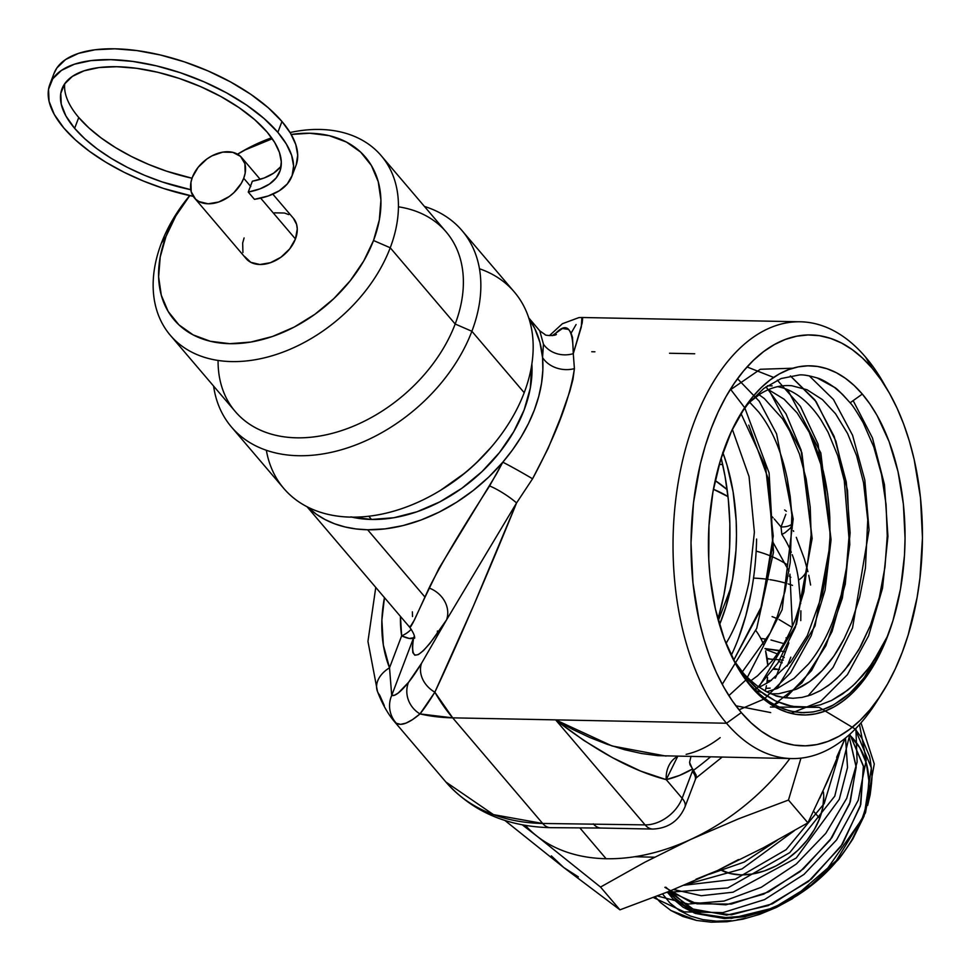 <?xml version="1.0" encoding="UTF-8"?>
<svg xmlns="http://www.w3.org/2000/svg" width="971" height="971" viewBox="0 0 971 971"><rect width="100%" height="100%" fill="white"/><g stroke="black" fill="none" stroke-linecap="round" stroke-linejoin="round"><path stroke-width="1.46" d="M64.741 83.712A116.496 51.621 -159.2 0 0 78.748 117.503L74.633 128.342A116.496 51.621 20.8 0 1 61.986 88.871A116.496 51.621 20.8 0 1 151.913 70.968A116.496 51.621 20.8 0 1 267.159 132.141A116.496 51.621 20.8 0 1 279.794 171.612A116.496 51.621 20.8 0 1 248.248 192.064L252.363 181.213A116.496 51.621 -159.2 0 0 281.165 165.92M296.252 164.706L297.709 155.093L295.767 144.485L290.463 133.185L281.966 121.496A129.434 57.35 -159.2 0 0 153.928 53.539A129.434 57.35 -159.2 0 0 54.012 73.432L49.885 84.271A129.434 57.35 20.8 0 1 149.801 64.377A129.434 57.35 20.8 0 1 277.852 132.347L281.966 121.496L268.178 107.684L250.821 94.321L230.54 81.928L208.122 70.968L184.429 61.877L160.385 54.983L136.899 50.577L114.881 48.805L95.17 49.752L78.517 53.369L65.591 59.534L56.864 67.994L53.915 73.687M291.895 176.2L296.021 165.361A129.434 57.35 -159.2 0 0 281.966 121.496L277.852 132.347A129.434 57.35 20.8 0 1 291.895 176.2A129.434 57.35 20.8 0 1 254.451 199.346L248.248 192.064L254.451 199.346L268.202 195.984L279.26 190.789L287.307 183.92L292.125 175.557L293.582 165.944L291.64 155.336L286.348 144.036L277.852 132.347L264.063 118.535L246.695 105.171L226.413 92.779L203.995 81.819L180.315 72.716L156.27 65.834L132.784 61.416L110.755 59.656L91.043 60.603L74.403 64.22L61.464 70.385L52.737 78.845L48.55 89.271L49.06 101.287L54.255 114.408L63.928 128.136L75.398 139.885L89.514 151.355L105.875 162.242L124.045 172.255L143.526 181.091L163.747 188.52L193.253 196.36A129.434 57.35 20.8 0 1 63.928 128.136A129.434 57.35 20.8 0 1 49.885 84.271M231.462 427.022A151.44 105.657 139.6 0 1 213.596 386.094A151.44 105.657 -40.4 0 0 330.164 452.571A151.44 105.657 -40.4 0 0 471.882 331.281L524.206 392.685L471.882 331.281A151.44 105.657 139.6 0 1 358.032 444.063A151.44 105.657 139.6 0 1 231.462 427.022L283.787 488.437A151.44 105.657 -40.4 0 0 410.357 505.478A151.44 105.657 -40.4 0 0 524.206 392.685A151.44 105.657 139.6 0 1 491.969 446.247A151.44 105.657 139.6 0 1 439.608 490.865A151.44 105.657 139.6 0 1 266.357 450.289M439.608 490.865L440.883 490.088A144.97 101.142 -40.4 0 0 491.01 447.388A144.97 101.142 -40.4 0 0 491.484 446.818M170.362 335.335A138.501 96.627 139.6 0 1 161.344 243.272A138.501 96.627 -40.4 0 0 231.693 361.588A138.501 96.627 -40.4 0 0 390.233 247.775L455.181 324.011L390.233 247.775A138.501 96.627 139.6 0 1 286.105 350.919A138.501 96.627 139.6 0 1 170.362 335.335L235.31 411.57A138.501 96.627 -40.4 0 0 351.053 427.155A138.501 96.627 -40.4 0 0 455.181 324.011L471.882 331.281L455.181 324.011A138.501 96.627 139.6 0 1 317.796 436.367A138.501 96.627 139.6 0 1 218.087 360.459M390.233 247.775L373.519 240.505A125.55 87.596 139.6 0 1 229.799 343.685A125.55 87.596 139.6 0 1 166.017 236.426L161.344 243.272L166.017 236.426L160.215 256.987L158.625 276.844L161.295 295.22L168.141 311.424L178.895 324.824L193.144 334.898L210.331 341.27L229.799 343.685L250.809 342.059L272.548 336.464L294.177 327.093L314.871 314.313L333.83 298.619L350.325 280.619L363.724 260.993L373.519 240.505L379.321 219.944L380.923 200.087L378.241 181.698L371.395 165.507L360.642 152.107L346.404 142.033L329.218 135.661L309.737 133.245L291.215 134.471A125.55 87.596 139.6 0 1 373.519 240.505L390.233 247.775A138.501 96.627 -40.4 0 0 290.074 132.529A138.501 96.627 139.6 0 1 381.215 155.7A138.501 96.627 139.6 0 1 390.233 247.775M864.081 816.113L821.867 876.607L814.633 882.882L773.911 907.812L731.466 918.372L693.937 912.874L667.32 892.082L672.745 898.648L682.965 907.132L695.285 913.408L724.524 918.578L744.866 916.709L765.998 910.932L786.886 901.561L797.13 895.565L806.974 888.853L837.075 860.852C838.58 859.821 843.823 852.574 852.781 839.114L864.081 816.113L871.4 767.988L855.245 729.039L819.099 707.349L770.416 707.046M689.811 909.244L676.229 899.632L668.983 891.427A119.736 83.53 -40.4 0 0 813.455 883.853A119.736 83.53 -40.4 0 0 820.568 877.796A119.736 83.53 -40.4 0 0 861.823 819.233A119.736 83.53 -40.4 0 0 849.309 734.719L859.796 747.706L866.326 763.157L868.875 780.684L867.358 799.619M786.741 638.238L786.012 637.838L786.741 638.238M823.736 796.269L822.862 807.144L819.682 818.407L814.317 829.622L806.986 840.364L797.956 850.22L787.578 858.801L776.242 865.804L764.408 870.926L752.501 873.997L741.007 874.883L730.35 873.56L719.827 869.47A68.735 47.955 -40.4 0 0 819.682 818.407L813.577 811.246L819.682 818.407A68.735 47.955 -40.4 0 0 823.408 792.02M879.592 696.875A218.426 122.965 -88.9 0 1 791.741 758.569A218.426 122.965 -88.9 0 1 726.502 723.237L741.31 712.593A205.488 115.683 -88.9 0 1 711.27 428.332A205.488 115.683 -88.9 0 1 872.14 368.179L865.574 357.122A218.426 122.965 91.1 0 0 694.556 421.062A218.426 122.965 91.1 0 0 726.502 723.237A218.426 122.965 -88.9 0 1 679.178 476.895A218.426 122.965 -88.9 0 1 800.335 321.789A218.426 122.965 -88.9 0 1 865.574 357.122A218.426 122.965 -88.9 0 1 885.698 386.883A218.426 122.965 91.1 0 0 882.918 381.943A218.426 122.965 91.1 0 0 865.574 357.122L872.14 368.179L862.479 358.032L852.259 349.633L841.614 343.066L830.63 338.406L819.415 335.687L808.078 334.946L796.73 336.184L785.478 339.389L774.433 344.523L763.692 351.538L753.375 360.387L743.568 370.958L734.367 383.169L725.859 396.884L718.139 411.995L711.27 428.332L705.31 445.75L700.334 464.077L693.5 502.76L691.012 542.886L692.966 582.928L699.302 621.319L704.036 639.44L709.765 656.602L716.416 672.648L723.953 687.432L732.268 700.783L741.31 712.593L750.984 722.752L761.191 731.151L771.848 737.705L782.832 742.366L794.035 745.085L805.372 745.837L816.72 744.599L827.984 741.395L839.029 736.261L849.759 729.233L860.088 720.397L869.895 709.825L879.095 697.615L887.603 683.887L895.323 668.788L902.193 652.451L908.152 635.034L917.073 597.638L919.962 578.012L922.45 537.885L920.496 497.856L914.16 459.465L909.426 441.344L903.698 424.169L897.046 408.123L889.509 393.352L881.183 380.001L872.14 368.179A205.488 115.683 -88.9 0 1 888.465 391.531A205.488 115.683 -88.9 0 1 882.554 692.359A205.488 115.683 -88.9 0 1 741.31 712.593L726.502 723.237L555.63 719.875L726.502 723.237A218.426 122.965 91.1 0 0 876.631 701.717L882.554 692.359M747.706 404.337L763.764 388.449L781.157 378.532L799.169 374.988C802.714 374.503 808.722 375.498 817.218 377.962C820.944 378.896 826.661 382.016 834.38 387.332L842.512 394.372L850.135 402.807C852.077 404.531 856.422 411.182 863.195 422.737C856.725 411.607 852.368 404.968 850.135 402.807L862.309 394.068A174.598 98.289 -88.9 0 1 887.846 635.604L880.272 650.412L871.861 663.8L862.636 675.67L852.829 685.757L842.488 694.047L831.601 700.443L820.495 704.764L809.207 707.009L792.118 706.378L775.489 700.965L759.553 690.818L744.975 676.326L742.135 671.568C744.769 675.185 750.025 680.125 757.89 686.376L767.648 692.299L775.137 695.418C775.465 696.328 781.461 697.287 793.125 698.283L802.18 697.372L811.113 694.908L821.187 690.211L830.933 683.56L840.158 675.112L848.86 664.892L860.597 646.625L870.453 625.324L879.313 597.371L884.969 567.113L887.251 535.858L886.074 504.519L881.547 474.613L873.791 446.939L863.195 422.737L873.791 446.939L881.547 474.613L886.074 504.519L887.251 535.858L884.969 567.113L879.313 597.371L870.453 625.324L858.765 649.878L844.576 670.233L836.759 678.486L828.542 685.392L819.937 690.903L811.113 694.908L802.18 697.372L793.125 698.283L784.046 697.627L775.137 695.418L766.41 691.668L757.89 686.376C750 680.101 744.745 675.161 742.135 671.568L744.975 676.326L734.44 661.773L744.975 676.326L754.54 686.461L764.723 694.702L775.489 700.965L786.51 705.104L797.774 707.131L809.207 707.009L820.495 704.764L831.601 700.443L847.732 690.138L855.33 683.402L869.628 666.919L882.251 646.844L887.846 635.604A174.598 98.289 -88.9 0 1 751.141 686.715L749.345 683.681L758.776 693.5L768.814 701.402L779.385 707.301L790.188 711.039L801.233 712.641L812.399 712.059C822.51 709.959 829.78 707.434 834.21 704.473L849.783 693.33L864.105 677.916L887.846 635.604L875.441 662.319L868.22 673.983L860.403 684.361L852.065 693.343L843.301 700.856L834.174 706.827L824.78 711.185L815.227 713.903L805.578 714.959L795.953 714.328L786.425 712.01L777.091 708.053L768.037 702.482L759.371 695.345L751.141 686.715A174.598 98.289 -88.9 0 1 737.28 666.883A174.598 98.289 -88.9 0 1 742.305 411.267A174.598 98.289 -88.9 0 1 862.309 394.068L850.135 402.807C840.935 392.672 835.679 387.514 834.38 387.332L817.218 377.962C808.685 375.498 802.665 374.503 799.169 374.988L781.157 378.532L763.764 388.449L747.706 404.337L740.533 414.132M749.345 683.681L743.458 676.678L736.394 665.329L724.33 639.136L715.445 609.157L710.068 576.531L708.757 559.612L708.988 525.396L712.969 491.751L720.555 459.975L731.454 431.294L745.243 406.8L753.059 396.423L761.398 387.441L770.161 379.928L779.288 373.956L788.67 369.599L798.235 366.868L807.884 365.824L817.509 366.455L827.037 368.762L836.371 372.73L845.425 378.302L854.092 385.438L862.309 394.068L869.992 404.106L877.068 415.454L889.12 441.635L898.017 471.627L903.394 504.252L905.057 538.262L904.474 555.388L900.493 589.033L892.907 620.809L886.025 639.998L874.944 661.943L867.491 673.389L859.469 683.523L851.021 692.202L842.148 699.436L832.863 705.201L823.384 709.34L813.783 711.84L804.037 712.702L794.302 711.889L784.762 709.437C774.215 704.897 768.049 701.62 766.253 699.606L757.562 692.372L749.345 683.681L736.431 665.402L749.345 683.681M717.97 619.28A186.068 104.747 91.1 0 0 721.15 458.069L725.07 476.445L728.323 499.701L729.84 523.575L729.609 547.668L727.619 571.591L723.905 594.92L717.97 619.28M756.591 539.051A186.068 104.747 -88.9 0 1 731.236 655.413M715.178 480.572A186.068 129.823 139.6 0 1 727.145 489.675L715.178 480.56M727.995 496.618A186.068 129.823 -40.4 0 0 713.418 489.263L727.995 496.618M350.859 516.9L371.529 519.461A133.318 93.022 -40.4 0 0 531.865 363.943L530.312 388.06L524.146 409.896L513.744 431.658L499.519 452.498L481.992 471.615L461.868 488.267L439.887 501.837L416.923 511.79L393.838 517.737L371.529 519.461L368.798 516.244L371.529 519.461A133.318 93.022 -40.4 0 1 352.012 517.167M496.351 474.212L502.808 462.184A145.614 101.591 139.6 0 1 367.621 529.765L425.031 597.153L439.026 568.229L496.351 474.212M409.798 626.259L409.932 627.448L411.073 626.149L413.185 622.399L425.031 597.153L367.621 529.765A145.614 101.591 139.6 0 1 307.795 507.141L316.376 514.242L325.103 519.57L334.692 523.83L345.033 526.962L356.054 528.952L367.621 529.765L384.989 528.892L402.929 525.614L421.086 519.995L439.11 512.142L456.625 502.225L473.302 490.428L488.801 477.004L502.808 462.184A25.889 0.995 -150.6 0 1 532.557 478.8L516.572 502.929L473.581 605.661L434.85 692.189A218.426 122.965 91.1 0 0 452.68 717.848L555.63 719.875L572.574 729.355L589.822 737.511L607.251 744.32L624.547 749.685L641.479 753.496L657.853 755.669L791.741 758.569M581.702 317.517L582.6 318.694L582.187 322.979L573.278 353.662L574.407 368.628L572.975 379.345L569.831 391.301L560.279 418.501L548.093 448.505L532.557 478.8L516.572 502.929L446.514 619.935L421.572 663.254L408.475 682.407L398.28 692.991L394.517 695.236L391.714 695.418L389.517 667.817L401.642 635.884L409.276 638.457L413.61 637.765L391.714 695.418L413.61 637.765L412.42 646.771L412.833 652.633L414.848 655.243L418.428 654.539L423.49 650.558L429.947 643.36L446.514 619.935L421.572 663.254A25.889 21.326 31.5 0 0 434.85 692.189C456.067 647.256 489.736 569.297 516.572 502.929A25.889 5.353 33.2 0 0 489.602 485.949L502.808 462.184A145.614 101.591 -40.4 0 0 542.558 357.559L543.457 344.183L539.755 330.82L528.734 317.881M554.065 335.335L555.23 333.745L552.256 335.638L562.476 328.489L568.545 329.412L570.875 332.531L572.538 337.544L573.278 353.662L581.326 326.96L581.872 317.493L800.335 321.789M571.434 332.604L576.082 324.532M722.776 452.352L726.963 464.903L733.129 491.981L736.176 520.796L736.479 535.519L735.982 550.254L732.559 579.202L726.029 606.559L719.523 624.717A150.274 84.598 91.1 0 0 722.897 452.704M729.439 637.51L726.029 643.518L729.439 637.51C738.215 621.076 744.781 602.396 749.114 581.483C744.781 602.396 738.215 621.076 729.439 637.51M754.382 532.157L749.114 581.483L754.382 532.157L749.054 476.603L754.382 532.157M732.486 429.752L749.054 476.603L732.486 429.752M243.721 178.263A31.06 21.678 139.6 0 1 220.368 201.398A31.06 21.678 139.6 0 1 194.406 197.902A31.06 21.678 139.6 0 1 192.379 177.256A31.06 21.678 139.6 0 1 215.744 154.122A31.06 21.678 139.6 0 1 241.706 157.618A31.06 21.678 139.6 0 1 243.721 178.263L250.785 186.553L243.721 178.263L245.165 173.178L244.898 163.711L240.541 156.392L232.761 152.326L222.747 152.119L212.018 155.833L206.896 158.989L198.12 167.328L192.379 177.256L190.947 182.342L191.214 191.797L195.572 199.128L199.091 201.616L208.17 203.789L218.742 202.004L229.217 196.53L233.902 192.646L241.306 183.337L243.721 178.263M78.748 117.503A116.496 51.621 -159.2 0 0 192.027 178.239L166.357 171.102L148.575 164.402L131.486 156.513L115.561 147.628L101.215 137.991L88.834 127.856L78.748 117.503L74.633 128.342A116.496 51.621 20.8 0 0 190.765 189.697L162.242 181.953L144.448 175.253L127.359 167.364L111.434 158.479L97.088 148.842L84.72 138.707L74.633 128.342L65.919 115.986L61.246 104.176L60.785 93.374L64.559 83.979L72.412 76.369L84.052 70.822L99.03 67.557L116.775 66.708L136.595 68.298L157.727 72.267L179.368 78.469L200.694 86.662L220.866 96.517L239.121 107.684L254.742 119.7L267.159 132.141L274.672 142.446L279.43 152.423L281.299 161.817L280.231 170.362L276.237 177.851L269.453 184.065L260.034 188.847L248.248 192.064L252.363 181.213L264.161 177.996L273.567 173.214L280.364 167M194.406 197.902L246.124 258.614A31.06 21.678 -40.4 0 0 272.086 262.109A31.06 21.678 -40.4 0 0 295.439 238.963L260.653 198.133L295.439 238.963A31.06 21.678 -40.4 0 0 293.424 218.317L272.851 194.176M786.437 564.248A186.068 129.823 -40.4 0 0 756.142 551.127A186.068 129.823 139.6 0 1 786.437 564.248M525.36 825.338A186.068 129.823 -40.4 0 0 537.169 836.322L600.527 887.057L644.878 862.212L690.927 839.345A186.068 129.823 -40.4 0 0 789.896 758.533A186.068 129.823 139.6 0 1 690.927 839.345L738.858 818.711L788.476 800.055L800.966 758.133L788.476 800.055L807.896 822.838L763.546 847.683L717.496 870.55L669.565 891.184L619.947 909.839L600.527 887.057L644.878 862.212L690.927 839.345A186.068 129.823 139.6 0 1 606.11 858.728A186.068 129.823 -40.4 0 0 690.927 839.345L738.858 818.711L788.476 800.055L807.896 822.838L763.546 847.683L717.496 870.55L669.565 891.184L619.947 909.839L563.75 867.528L504.811 820.398L563.75 867.528L578.364 876.898M579.833 827.887L606.11 858.728L579.833 827.887M800.65 603.719L800.468 600.078M798.575 580.088A198.509 138.501 -40.4 0 0 792.239 554.708A198.509 138.501 -40.4 0 1 798.575 580.088A25.889 16.908 172.4 0 0 807.18 568.69A25.889 16.908 -7.6 0 1 798.575 580.088L800.687 603.598M781.036 526.95L781.861 534.463L785.175 532.618L781.861 534.463A198.509 138.501 -40.4 0 1 791.292 552.281A198.509 138.501 -40.4 0 0 781.861 534.463L781.036 526.95L785.83 514.302L781.036 526.95A25.889 11.47 -159.2 0 0 790.71 524.923A25.889 11.47 20.8 0 1 781.036 526.95L774.275 518.987M537.169 836.322L522.216 824.78L537.169 836.322A186.068 129.823 -40.4 0 0 606.11 858.728A186.068 129.823 139.6 0 1 537.169 836.322L600.527 887.057L619.947 909.839L563.75 867.528L551.334 855.864M771.86 516.511L773.098 517.761M810.603 585.015L808.758 575.281M807.921 571.628L804.389 558.92L807.921 571.628M738.3 638.809L745.813 615.735L751.433 591.084M695.102 780.271A25.889 11.47 20.8 0 0 692.323 771.435L682.128 798.283A25.889 11.47 20.8 0 1 684.931 807.047L695.127 780.211A25.889 11.47 -159.2 0 0 692.323 771.435L693.015 769.675L693.5 770.294L690.041 764.832L689.58 762.369L690.939 756.579L689.58 762.369L692.444 769.008A244.316 137.542 -88.9 0 1 666.227 779.628L679.469 775.441L692.444 769.008L693.015 769.675L682.128 798.283L666.227 779.628L640.508 771.035L612.385 757.623L583.777 740.4L555.63 719.875L645.084 824.877A32.359 22.576 -40.4 0 0 682.128 798.283L666.227 779.628A25.889 21.192 77.1 0 1 677.722 756.324L666.227 779.628C632.995 771.083 596.133 751.166 555.63 719.875L645.084 824.877L542.668 823.469L452.68 717.848L434.85 692.189L419.994 713.916L452.68 717.848A218.426 152.398 139.6 0 1 419.994 713.916L412.505 719.62L406.024 723.116L400.635 724.342L396.374 723.286L393.267 720.239M790.819 657.197L787.214 666.094M694.702 353.76L669.529 353.262M594.907 351.793L591.752 351.733M384.285 705.577L379.649 695.078A25.889 18.036 -21.6 0 1 377.367 691.194A25.889 18.036 -21.6 0 1 389.517 667.817L383.339 645.047L381.882 620.166L384.455 597.626A192.537 134.338 139.6 0 0 389.517 667.817A25.889 18.036 158.4 0 0 377.367 691.194M375.765 587.431L367.948 641.394L377.464 691.449C381.967 703.222 387.356 712.969 393.643 720.688L445.932 782.056A218.426 152.398 -40.4 0 0 542.668 823.469L452.68 717.848L555.63 719.875L612.094 745.971L666.021 756.093M414.629 638.202C414.896 635.993 413.282 632.388 409.823 627.4L414.362 620.105L429.073 588.013A25.889 22.26 -147.2 0 1 446.514 619.935A25.889 22.26 32.8 0 0 429.073 588.013C440.713 564.527 460.885 530.506 489.602 485.949A25.889 5.353 -146.8 0 1 516.572 502.929L446.514 619.935C420.212 659.746 409.24 665.693 413.61 637.765C411.789 639.294 407.808 638.663 401.642 635.884A171.503 119.651 139.6 0 1 400.453 616.403L401.642 635.884L389.517 667.817L391.714 695.418A25.889 25.768 110.4 0 0 396.374 723.286C401.375 726.174 409.252 723.043 419.994 713.916A216.484 20.622 -66.5 0 0 434.85 692.189A25.889 21.326 -148.5 0 1 421.572 663.254A190.826 18.182 113.5 0 1 408.475 682.407A25.889 24.409 39.2 0 0 419.994 713.916A25.889 24.409 -140.8 0 1 408.475 682.407C400.477 692.177 394.894 696.51 391.714 695.418A25.889 25.768 -69.6 0 0 396.374 723.286L393.571 720.579M791.049 525.651L792.251 528.273M786.364 511.268L784.653 509.957M796.293 537.315L804.389 558.92M693.5 770.294A218.426 152.398 -40.4 0 0 710.384 756.967A218.426 152.398 139.6 0 1 693.5 770.294L696.146 775.186M543.457 344.183L542.558 357.559L539.925 342.423L534.778 328.574L528.989 318.694A145.614 101.591 139.6 0 1 542.558 357.559L542.85 370.157L541.551 383.229L538.687 396.593L534.305 410.102L528.442 423.574L521.184 436.853L512.603 449.779L502.808 462.184A25.889 0.995 29.4 0 1 532.557 478.8C555.982 435.251 569.928 398.523 574.407 368.628A25.889 20.925 6.2 0 1 542.558 357.559A25.889 20.925 -173.8 0 0 574.407 368.628L573.278 353.662A25.889 22.903 -6 0 1 543.457 344.183A25.889 22.903 174 0 0 573.278 353.662C573.024 327.992 567.015 321.352 555.23 333.745M766.823 683.366A115.852 80.824 -40.4 0 0 767.576 677.418L766.823 683.366M767.843 665.9A115.852 80.824 -40.4 0 0 765.597 651.019L767.843 665.9M763.679 645.023A115.852 80.824 -40.4 0 0 755.851 630.58M730.981 587.297L718.334 620.59L730.981 587.297M719.244 464.417L722.667 464.49L719.244 464.417M437.375 633.505L437.435 631.004M733.239 659.54L742.135 671.568L733.239 659.54M791.79 385.742L807.022 389.747L822.413 399.603L835.533 413.743L847.574 433.515L856.64 455.775L863.522 482.623L867.746 519.91L865.416 568.12L859.687 597.153L851.531 622.375L844.151 638.784L833.907 656.068L822.291 670.476L809.608 681.642L796.099 689.337L778.621 693.743L770.938 693.816L778.621 693.743L796.099 689.337C815.009 681.011 831.018 664.164 844.151 638.797L851.531 622.362L859.687 597.153L865.416 568.12L867.746 519.91L863.522 482.623L856.64 455.775L847.574 433.515L835.533 413.743L822.413 399.603L807.022 389.747L791.79 385.742C781.072 384.795 770.549 387.526 760.257 393.935L749.296 402.419L760.257 393.935M853.157 400.635L872.48 438.006L884.46 484.638L887.943 536.283L882.518 588.256L868.596 635.835L847.392 674.711L820.726 701.341L790.952 713.321M785.66 697.858L811.598 670.548L832.05 631.49L845.256 584.19L850.123 532.861L846.287 482.089L834.162 436.428L814.924 399.943L790.358 375.911L816.162 401.691L835.91 441.174L847.525 490.428L849.783 544.537L842.355 598.1L825.872 645.8L801.925 682.868L772.77 705.626M747.039 366.953L773.656 377.428M777.334 380.134L800.456 406.436L818.08 444.16L831.018 540.167L825.071 590.15L811.21 635.702L790.54 672.891L764.76 698.501M763.752 699.193L739.004 709.813M765.961 386.81L786.025 413.877L801.099 450.046L812.132 538.638L795.431 627.157L777.759 663.266L755.365 690.247M737.511 378.714L759.237 401.241L776.569 433.843L793.186 519.024L782.128 609.703L746.129 679.724M745.849 680.028L728.857 695.624M730.459 389.153L744.648 407.674M744.854 408.014L769.105 472.974L773.486 552.281L756.725 628.334L722.242 684.337M740.958 413.488L765.609 466.893L773.244 536.077L761.847 605.77L733.7 660.244L760.487 609.946L772.831 545.508L768.547 479.589L748.762 425.128M742.354 671.823L770.221 632.922L777.249 616.488L770.221 632.91L742.354 671.823M777.261 616.5L784.956 591.351L790.212 562.561L791.851 514.776L790.188 496.387L787.214 478.569C781.4 451.054 771.909 428.891 758.715 412.056L749.588 402.152L758.715 412.056C771.909 428.891 781.4 451.054 787.214 478.569L791.851 514.776L790.212 562.561L784.956 591.351L777.261 616.5M750.923 680.695L757.635 675.719L771.86 661.19C781.218 649.526 789.107 635.374 795.528 618.758L803.867 591.909L811.137 535.057L810.227 507.214L806.112 478.703L799.473 454.052L789.69 430.93L782.565 418.877L764.347 398.559L759.031 394.724L764.347 398.559L782.565 418.877L789.69 430.93L799.473 454.052L806.112 478.703L810.227 507.214L811.137 535.057L803.867 591.909L795.528 618.758C789.107 635.374 781.218 649.526 771.86 661.19L757.635 675.719L750.923 680.695M759.201 687.298L769.712 681.545L790.649 662.028L807.326 635.604L822.34 594.24L827.826 565.328L830.011 537.291L829.804 517.179L827.62 493.778L823.347 471.372L809.219 432.229L797.118 412.881L784.01 399.142L768.425 389.638L784.01 399.142L797.118 412.881L809.207 432.229C821.15 456.2 828.02 484.517 829.804 517.179L830.011 537.291L827.826 565.328L822.328 594.24L807.326 635.604L790.649 662.028L769.712 681.545L759.201 687.298M766.872 691.777L777.419 688.415L794.108 678.304L808.527 663.97C818.092 652.354 826.127 638.263 832.657 621.695L841.238 594.81L846.494 567.647L848.945 537.643L844.285 480.718L837.755 455.715L828.057 432.18L820.908 419.788C809.887 403.196 797.3 392.587 783.124 387.975C797.3 392.587 809.887 403.196 820.908 419.788L828.057 432.18L837.755 455.715L844.285 480.718L848.945 537.643L846.494 567.647L841.238 594.81L832.657 621.695C826.127 638.263 818.092 652.354 808.527 663.97L794.108 678.304L777.419 688.415L766.872 691.777M772.151 385.875L767.406 385.79M755.656 690.539L761.47 692.335L755.656 690.539M777.771 386.616L783.124 387.975M756.615 688.342L754.309 689.167M758.812 687.031L796.523 624.195L812.144 538.42L801.876 452.644L768.886 389.832M776.715 688.706L815.033 625.907L831.042 539.548L820.847 452.996L787.602 389.626M774.409 704.812L778.766 702.421M735.872 705.783L770.683 712.58M808.03 695.928L833.057 667.429L852.55 627.885L869.057 529.96L864.809 480.038L852.574 435.263L833.47 399.494L809.231 375.826M792.737 368.227L760.317 369.271L729.779 390.245M695.976 774.676L696.377 776.63M684.907 807.107A25.889 11.47 -159.2 0 0 682.128 798.283A32.359 22.576 139.6 0 1 645.084 824.877A25.889 14.577 91.1 0 0 652.973 829.064M601.183 828.045A25.889 14.577 -88.9 0 1 593.293 823.857A25.889 14.577 91.1 0 0 601.025 828.045L652.815 829.064A25.889 14.577 -88.9 0 1 645.084 824.877L542.668 823.469A25.889 14.577 91.1 0 0 550.448 827.656A25.889 14.577 -88.9 0 1 542.668 823.469L493.486 814.633L445.932 782.056C472.1 811.428 506.923 826.624 550.399 827.656L601.025 828.045M800.772 620.615L800.881 610.795M785.175 532.618L790.224 528.26L785.175 532.618M791.79 525.821L790.224 528.26M413.61 637.765A25.889 23.765 -169.3 0 0 414.326 636.126A25.889 23.765 10.7 0 1 413.61 637.765M401.642 635.884A25.889 17.017 171.4 0 0 411.219 629.232A25.889 17.017 -8.6 0 1 401.642 635.884M412.359 611.839L412.529 616.536M686.109 754.37A218.426 122.965 91.1 0 0 720.191 737.632M793.343 530.676L793.671 531.392M766.422 685.696L765.294 691.073M789.265 576.082L790.807 577.32L789.265 576.082M845.219 738.227L827.608 780.963L807.896 822.838L827.608 780.963L845.219 738.227L836.626 757.344M788.938 584.154L792.518 585.379A186.068 129.823 -40.4 0 0 788.27 583.935M786.741 583.462A186.068 129.823 -40.4 0 0 770.027 579.675M768.534 579.444A186.068 129.823 -40.4 0 0 753.52 578.121M696.037 879.216L717.496 870.55L738.53 859.541M772.103 616.597L776.533 618.381M779.045 619.522L792.008 627.302M634.755 856.725L654.43 857.211M777.091 907.035L792.336 898.77L776.181 907.521L759.65 914.354L743.131 919.124L726.951 921.746L711.245 922.195L696.571 920.447L670.925 910.531L660.571 902.581L655.194 896.84L660.571 902.581L670.925 910.531L682.989 916.527L696.571 920.447L711.245 922.195L726.951 921.746L743.131 919.124L759.65 914.354L776.181 907.521L792.336 898.77L836.347 860.634L865.477 812.812L874.264 763.946L860.998 722.837L874.264 763.946L865.477 812.812L836.347 860.634L792.336 898.77L777.091 907.035L761.64 913.505L777.091 907.035M753.848 916.054L761.64 913.505L753.848 916.054M737.05 919.865L746.153 918.081L737.05 919.865M716.501 921.163L731.078 920.642L716.501 921.163L702.907 919.622L716.501 921.163M690.43 916.054L702.907 919.622L690.43 916.054L679.372 910.482L690.43 916.054M670.026 903.079L679.372 910.482L670.026 903.079L662.489 893.89L670.026 903.079M861.823 819.233L852.489 838.774M825.362 873.305L811.635 885.309M805.894 889.618L786.158 901.792L765.536 910.737M744.806 916.078L724.767 917.619L706.196 915.313M766.289 649.684L777.322 653.871L766.289 649.684M781.958 656.275L784.204 657.61M767.102 658.314L773.037 659.71M778.851 661.53L782.225 662.817M774.239 668.558L779.373 669.65M777.152 840.34L744.259 862.054L709.376 874.264M775.465 678.037L774.664 677.964M839.733 752.234L824.185 803.6L786.134 849.661L735.168 879.24L684.057 885.261L735.168 879.24L786.134 849.661L824.185 803.6L839.733 752.234M845.523 737.972L847.525 767.503L839.272 799.351L796.269 857.976L733.032 892.203L701.305 895.735L673.656 889.545L701.305 895.735L733.032 892.203L796.269 857.976L839.272 799.351L847.525 767.503L845.523 737.972M664.856 887.348L691.352 902.447L725.847 904.838L763.776 894.121L800.104 871.63L830.047 840.194L849.613 803.854L856.179 767.284L848.812 735.168L856.155 766.41L850.256 801.997L831.916 837.597L803.454 868.839L768.486 891.924L731.418 904.062L696.911 903.819L669.31 891.293M666.409 892.446L727.74 887.955L789.775 852.623L834.769 796.159L849.807 734.282L863.401 765.864L860.792 804.425L842.488 844.151L811.404 879.034L772.37 903.831L731.479 914.828L695.066 910.458L668.813 891.487M653.374 897.532L684.239 911.878L722.849 912.631L764.493 899.632L804.024 874.386L836.614 839.891L858.23 800.25L866.193 760.208L859.481 724.548L866.193 760.208L858.23 800.25L836.614 839.891L804.024 874.386L764.493 899.632L722.849 912.631L684.239 911.878L653.374 897.532M771.435 680.368L767.187 680.841M657.391 895.99L688.257 904.037L724.063 901.052L761.3 887.276L796.341 863.984L825.775 833.361L846.724 798.32L857.114 762.174L855.9 728.384L857.114 762.174L846.724 798.32L825.775 833.361L796.341 863.984L761.3 887.276L724.063 901.052L688.257 904.037L657.391 895.99M779.482 669.407L773.717 669.322M783.269 660.134L767.175 658.836M685.198 884.775L742.002 868.936L794.242 830.763M819.779 798.186L837.706 757.259M784.483 651.687L764.893 648.567L779.567 650.521M760.754 638.433L766.969 639.258M770.998 639.998L783.791 643.615M855.245 729.051L861.835 738.166L868.984 755.013C869.955 756.797 870.902 763.182 871.8 774.166C872.31 775.793 871.752 782.65 870.15 794.727L867.649 805.408M665.79 887.178L690.563 908.589L726.636 915.131L768.17 905.627L808.43 881.51L840.91 846.494L860.342 806.076L863.51 766.592L849.819 734.27M770.149 688.123L765.901 688.366M272.281 138.756L245.36 149.837L237.555 154.195A125.55 87.596 139.6 0 1 272.281 138.756M189.77 195.62L175.812 215.938L166.017 236.426A125.55 87.596 139.6 0 1 189.77 195.62M293.351 218.244L296.604 224.422L297.272 228.962L295.439 238.963L289.698 248.892L280.935 257.23L270.46 262.704L259.876 264.5L250.809 262.328L244.631 256.514M242.932 252.509L242.665 243.041L244.097 237.956M274.465 212.831L284.479 213.025L288.727 214.603M271.613 137.809A138.501 96.627 -40.4 0 0 238.708 153.491L237.543 154.195A138.501 96.627 139.6 0 1 271.613 137.809M189.709 195.608A138.501 96.627 -40.4 0 0 161.344 243.272A138.501 96.627 139.6 0 1 189.709 195.608M398.426 206.823A138.501 96.627 139.6 0 1 455.181 324.011A138.501 96.627 -40.4 0 0 446.162 231.935L381.215 155.7M471.882 331.281A151.44 105.657 -40.4 0 0 424.461 206.459A151.44 105.657 139.6 0 1 462.026 230.6A151.44 105.657 139.6 0 1 471.882 331.281M479.456 268.749A151.44 105.657 139.6 0 1 524.206 392.685A151.44 105.657 -40.4 0 0 514.339 292.016L462.026 230.6M491.12 447.255L476.033 463.216L465.388 472.659L440.822 490.124M491.969 446.247L491.01 447.388M409.823 627.4L307.042 506.753M772.855 542.061L788.998 571.142M789.933 574.152L792.372 626.453M788.853 642.911L776.035 676.872M241.706 157.618L260.204 179.332M581.896 317.493L578.947 317.59L562.427 323.707L549.428 335.626M882.918 381.943L888.465 391.531M695.976 778.099L722.023 757.198M695.127 780.211L696.183 777.601M684.931 807.047C678.765 821.041 668.06 828.372 652.815 829.064M539.755 330.82L544.998 334.522C544.573 335.735 555.084 335.954 556.407 334.449L556.395 334.461"/></g></svg>
